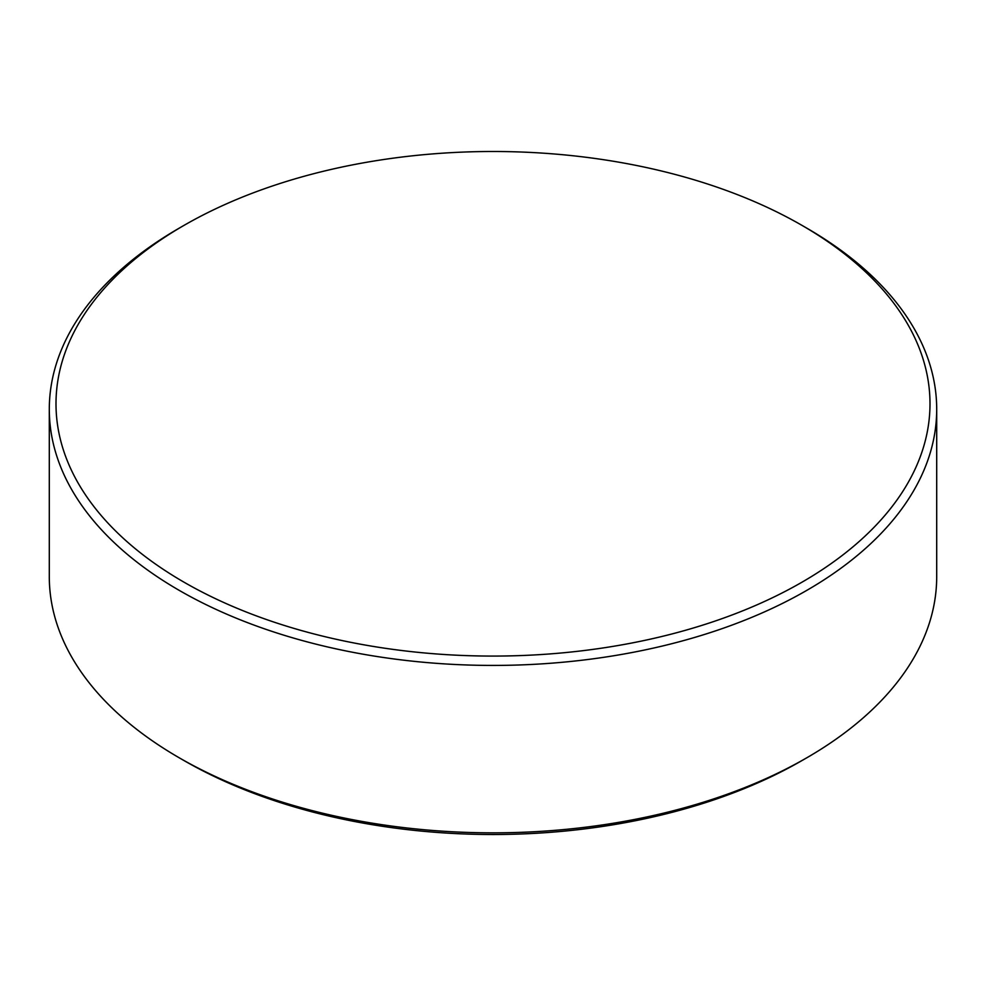 <?xml version="1.0" encoding="UTF-8"?>
<svg xmlns="http://www.w3.org/2000/svg" width="986" height="986" viewBox="0 0 986 986"><rect width="100%" height="100%" fill="white"/><g stroke="black" fill="none" stroke-linecap="round" stroke-linejoin="round"><path stroke-width="1.48" d="M184 582.184A436.995 252.293 0 0 0 802 582.184A436.995 252.293 0 0 0 802.012 225.387L806.745 228.123A443.7 256.163 180 0 1 936.7 409.252A443.7 256.163 180 0 1 662.802 645.929A443.7 256.163 180 0 1 179.255 590.392A443.7 256.163 180 0 1 49.3 409.252A443.7 256.163 180 0 1 179.255 228.123L183.988 225.387A436.995 252.293 0 0 0 183.988 225.387A436.995 252.293 0 0 0 184 582.184M806.745 228.123L802.012 225.387A436.995 252.293 0 0 0 802 225.387A436.995 252.293 0 0 0 184 225.387M806.745 757.815L801.803 760.662A436.712 252.133 180 0 1 184.197 760.662L179.255 757.815A443.7 256.163 0 0 0 806.745 757.815A443.7 256.163 0 0 0 936.7 576.674L936.7 409.252M184.197 760.662L184.197 760.662A436.712 252.133 180 0 1 184.185 760.662L179.255 757.815A443.7 256.163 0 0 1 49.3 576.674L49.3 409.252"/></g></svg>

